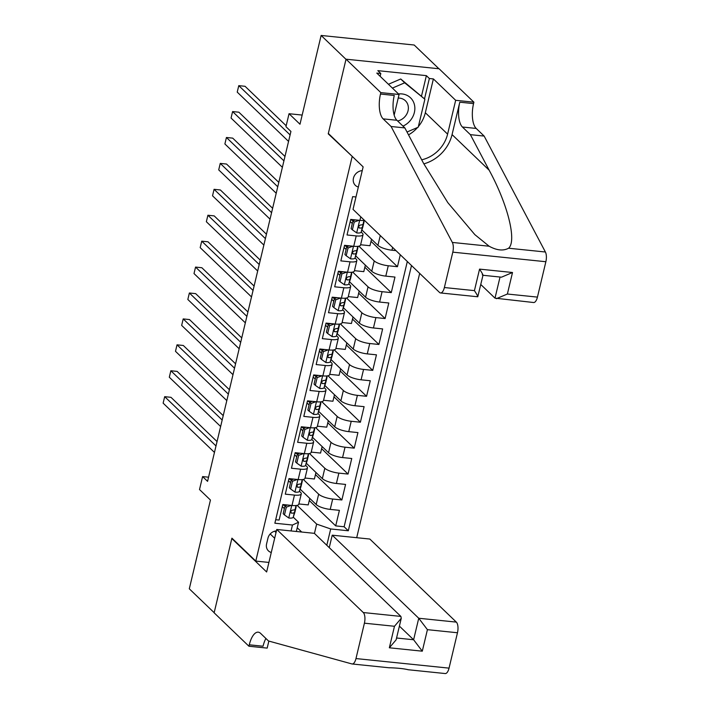 <?xml version="1.0" encoding="UTF-8"?>
<svg xmlns="http://www.w3.org/2000/svg" width="709" height="709" viewBox="0 0 709 709"><rect width="100%" height="100%" fill="white"/><g stroke="black" fill="none" stroke-linecap="round" stroke-linejoin="round"><path stroke-width="1.06" d="M362.246 170.639A8.88 7.702 133.8 0 0 353.463 178.136A8.88 7.702 133.8 0 0 355.36 185.368A8.88 7.702 133.8 0 0 358.337 187.034M438.906 68.746L414.198 45.021L321.133 35.45L345.992 59.326L328.24 133.841L352.665 156.813M356.698 537.697L419.675 273.373M352.116 156.751L255.789 561.085L231.923 538.166L214.162 612.682L189.303 588.816L210.449 500.04L199.513 489.538L202.597 476.581L207.569 481.349L290.929 131.449L285.957 126.681L289.042 113.715L299.987 124.226L321.133 35.45M360.757 216.812L359.915 220.357L350.733 219.418L347.029 234.971L356.21 235.911L353.738 246.28A11.096 3.093 13.4 0 0 360.553 245.03L363.026 234.661A11.096 3.093 -166.6 0 1 356.21 235.911M353.738 246.28L344.556 245.332L340.852 260.885L350.033 261.834L347.561 272.194A11.096 3.093 13.4 0 0 354.385 270.953L356.849 260.584A11.096 3.093 -166.6 0 1 350.033 261.834M347.561 272.194L338.388 271.255L334.683 286.808L343.856 287.748L341.392 298.117A11.096 3.093 13.4 0 0 348.208 296.867L350.68 286.498A11.096 3.093 -166.6 0 1 343.856 287.748M341.392 298.117L332.211 297.168L328.506 312.722L337.688 313.67L335.215 324.031A11.096 3.093 13.4 0 0 342.03 322.79L344.503 312.421A11.096 3.093 -166.6 0 1 337.688 313.67M335.215 324.031L326.034 323.091L322.329 338.645L331.511 339.584L329.038 349.954A11.096 3.093 13.4 0 0 335.853 348.704L338.326 338.335A11.096 3.093 -166.6 0 1 331.511 339.584M329.038 349.954L319.856 349.005L316.152 364.559L325.334 365.507L322.87 375.876A11.096 3.093 13.4 0 0 329.685 374.627L332.149 364.258A11.096 3.093 -166.6 0 1 325.334 365.507M322.87 375.876L313.688 374.928L309.984 390.482L319.156 391.421L316.693 401.79A11.096 3.093 13.4 0 0 323.508 400.541L325.98 390.172A11.096 3.093 -166.6 0 1 319.156 391.421M316.693 401.79L307.511 400.842L303.807 416.396L312.988 417.344L310.515 427.713A11.096 3.093 13.4 0 0 317.331 426.463L319.803 416.094A11.096 3.093 -166.6 0 1 312.988 417.344M310.515 427.713L301.334 426.765L297.629 442.319L306.811 443.258L304.338 453.627A11.096 3.093 13.4 0 0 311.162 452.377L313.626 442.017A11.096 3.093 -166.6 0 1 306.811 443.258M304.338 453.627L295.157 452.688L291.452 468.232L300.634 469.181L298.17 479.55A11.096 3.093 13.4 0 0 304.985 478.3L307.458 467.931A11.096 3.093 -166.6 0 1 300.634 469.181M298.17 479.55L288.988 478.602L285.284 494.155L294.465 495.095A11.096 3.093 13.4 0 0 301.281 493.854A11.096 3.093 13.4 0 0 300.545 492.312L299.446 491.257M300.137 489.139L316.187 504.542A11.096 3.093 13.4 0 0 330.226 509.399L339.407 510.338L335.703 525.892L309.275 500.519M303.292 479.435L318.651 494.173A11.096 3.093 13.4 0 0 332.689 499.03L341.871 499.978L315.452 474.605M341.871 499.978L345.575 484.424L336.394 483.476A11.096 3.093 13.4 0 1 322.356 478.628L306.315 463.216M312.492 437.302L328.533 452.705A11.096 3.093 13.4 0 0 342.571 457.562L351.753 458.501L348.048 474.055L321.62 448.682M318.66 411.38L334.71 426.791A11.096 3.093 13.4 0 0 348.748 431.639L357.93 432.587L354.225 448.141L327.797 422.768M324.837 385.466L340.887 400.869A11.096 3.093 13.4 0 0 354.925 405.725L364.098 406.665L360.394 422.218L333.974 396.845M331.014 359.543L347.055 374.955A11.096 3.093 13.4 0 0 361.094 379.802L370.275 380.751L366.571 396.304L340.143 370.931M337.192 333.629L353.233 349.032A11.096 3.093 13.4 0 0 367.271 353.888L376.452 354.828L372.748 370.382L346.32 345.008M343.36 307.706L359.41 323.118A11.096 3.093 13.4 0 0 373.448 327.966L382.63 328.914L378.925 344.468L352.497 319.094M349.537 281.792L365.578 297.195A11.096 3.093 13.4 0 0 379.616 302.052L388.798 302.991L385.093 318.545L358.674 293.171M355.714 255.869L371.755 271.272A11.096 3.093 13.4 0 0 385.793 276.129L394.975 277.077L391.271 292.622L364.843 267.258M400.293 254.761L397.448 266.708L371.02 241.335M363.026 234.661A11.096 3.093 -166.6 0 0 362.29 233.128L361.191 232.073M352.293 223.53L350.228 221.545M356.849 260.584A11.096 3.093 -166.6 0 0 356.113 259.042L355.023 257.987M346.116 249.444L344.051 247.459M350.68 286.498A11.096 3.093 -166.6 0 0 349.945 284.965L348.846 283.91M339.939 275.367L337.874 273.382M344.503 312.421A11.096 3.093 -166.6 0 0 343.768 310.879L342.669 309.833M333.771 301.281L331.706 299.295M338.326 338.335A11.096 3.093 -166.6 0 0 337.59 336.802L336.491 335.747M327.593 327.203L325.528 325.218M332.149 364.258A11.096 3.093 -166.6 0 0 331.422 362.724L330.323 361.67M321.416 353.117L319.351 351.132M325.98 390.172A11.096 3.093 -166.6 0 0 325.245 388.638L324.146 387.584M315.248 379.04L313.174 377.055M319.803 416.094A11.096 3.093 -166.6 0 0 319.068 414.561L317.969 413.507M309.071 404.954L307.006 402.969M313.626 442.017A11.096 3.093 -166.6 0 0 312.891 440.475L311.792 439.42M302.894 430.877L300.829 428.892M307.458 467.931A11.096 3.093 -166.6 0 0 306.722 466.398L305.623 465.343M296.716 456.791L294.652 454.815M276.413 530.908A8.597 7.462 133.8 0 0 267.949 538.175L266.584 543.874A8.597 7.462 133.8 0 0 268.427 550.875A8.597 7.462 133.8 0 0 271.281 552.488M268.906 562.432L255.789 561.085M355.971 196.978L352.657 196.641L274.862 523.215L292.462 525.023L298.551 522.241L293.269 517.18M314.442 533.416L316.657 524.102L330.695 528.958L348.305 530.775L411.495 265.521M330.695 528.958L326.805 545.283M291.053 530.944L292.462 525.023M361.891 229.955L377.932 245.358A11.096 3.093 13.4 0 0 391.971 250.215L395.976 250.623M358.869 246.165L374.228 260.912L371.755 271.272M352.692 272.079L368.051 286.826L365.578 297.195M346.524 298.002L361.874 312.749L359.41 323.118M340.347 323.916L355.705 338.663L353.233 349.032M334.169 349.838L349.528 364.586L347.055 374.955M327.992 375.761L343.351 390.499L340.887 400.869M321.824 401.675L337.174 416.422L334.71 426.791M315.647 427.598L331.006 442.336L328.533 452.705M309.47 453.512L324.828 468.259L322.356 478.628M290.548 482.714L288.483 480.729M335.703 525.892L344.122 526.76L407.321 261.506M397.448 266.708L388.266 265.76A11.096 3.093 -166.6 0 1 374.228 260.912M391.271 292.622L382.089 291.683A11.096 3.093 -166.6 0 1 368.051 286.826M385.093 318.545L375.912 317.597A11.096 3.093 -166.6 0 1 361.874 312.749M378.925 344.468L369.743 343.519A11.096 3.093 -166.6 0 1 355.705 338.663M372.748 370.382L363.566 369.433A11.096 3.093 -166.6 0 1 349.528 364.586M366.571 396.304L357.389 395.356A11.096 3.093 -166.6 0 1 343.351 390.499M360.394 422.218L351.221 421.279A11.096 3.093 -166.6 0 1 337.174 416.422M354.225 448.141L345.044 447.193A11.096 3.093 -166.6 0 1 331.006 442.336M348.048 474.055L338.867 473.116A11.096 3.093 -166.6 0 1 324.828 468.259M275.695 519.724L279.107 520.069L282.811 504.524L291.993 505.464A11.096 3.093 13.4 0 0 298.808 504.214L301.281 493.854M284.371 508.628L282.306 506.651M298.551 522.241L296.344 531.484M297.231 527.753L301.697 532.034M297.124 505.349L316.657 524.102M302.167 115.071L289.042 113.715M208.561 477.192L202.597 476.581M344.122 526.76L348.305 530.775M309.78 498.392L308.229 504.905L298.87 503.948M315.957 472.478L314.406 478.992L305.047 478.026M322.125 446.555L320.574 453.069L311.224 452.112M328.302 420.641L326.752 427.155L317.402 426.189M334.48 394.718L332.929 401.232L323.57 400.275M340.657 368.804L339.097 375.318L329.747 374.352M346.825 342.881L345.274 349.395L335.924 348.438M353.002 316.967L351.451 323.481L342.092 322.515M359.179 291.044L357.628 297.558L348.27 296.601M365.348 265.131L363.797 271.644L354.447 270.678M371.525 239.208L369.974 245.722L360.624 244.756M359.915 220.357A11.096 3.093 13.4 0 0 364.461 220.357M328.24 133.841L328.799 133.895M291.16 505.375L286.312 507.157L284.46 514.938L288.873 518.04A7.356 2.047 13.4 0 0 293.251 517.251L294.838 512.377A21.226 5.911 13.4 0 0 294.882 512.252A21.226 5.911 13.4 0 0 294.909 512.12M285.195 505.854A17.619 4.91 13.4 0 0 282.74 504.817M286.312 507.157L285.018 505.916L283.166 513.697L284.46 514.938M285.018 505.916L287.508 505.003M217.051 441.565L170.966 397.315L164.683 396.668L216.006 445.952M164.683 396.668L163.132 403.146L214.464 452.431M296.38 505.49L295.166 509.213A7.356 2.047 -166.6 0 1 292.551 510.081C290.53 511.074 290.282 512.111 291.807 513.192A7.356 2.047 13.4 0 0 294.421 512.323L296.016 507.458A21.226 5.911 13.4 0 0 296.052 507.325A21.226 5.911 13.4 0 0 296.052 506.51M291.098 510.914L290.92 511.464A3.749 1.046 -166.6 0 1 290.77 511.659M291.107 512.917L291.807 513.192L290.752 512.182M402.978 126.113A18.035 15.651 133.8 0 0 410.174 120.672A18.035 15.651 133.8 0 0 413.604 102.238A18.035 15.651 133.8 0 0 398.52 93.96M397.643 120.991A12.345 10.715 133.8 0 0 405.167 116.427A12.345 10.715 133.8 0 0 405.397 100.749A12.345 10.715 133.8 0 0 398.219 98.072M388.435 84.274L400.718 78.983L424.877 99.216L418.213 127.203L407.028 132.016M392.414 88.093L404.688 82.802L424.877 99.216M400.718 78.983L404.688 82.802M276.758 529.472L363.283 612.541L400.886 616.413L314.362 533.336L276.758 529.472L266.637 571.977L231.825 538.556L214.136 612.815L248.939 646.236L267.178 648.106L268.853 641.078M389.418 667.807L352.151 663.979A8.322 3.421 -84.1 0 1 351.921 663.934L268.525 640.989L260.566 633.35A19.418 7.994 -84.1 0 0 258.236 632.171A19.418 7.994 -84.1 0 0 249.284 644.809L248.939 646.236M329.251 547.632L332.22 535.18L369.823 539.044L456.339 622.112A8.322 3.421 95.9 0 1 457.473 632.756L427.421 629.663L422.289 651.181L389.347 647.787L394.47 626.277L364.408 623.184L355.98 658.564L449.045 668.135A8.322 3.421 95.9 0 1 445.208 673.55L407.95 669.713M457.473 632.756L449.045 668.135M232.384 538.618L231.825 538.556M332.22 535.18L418.744 618.248L456.339 622.112M352.151 663.979A8.322 3.421 -84.1 0 0 355.98 658.564M364.408 623.184A8.322 3.421 -84.1 0 0 363.283 612.541M408.18 669.721C403.802 668.649 397.315 667.975 388.718 667.718M265.902 638.472A19.418 7.994 -84.1 0 0 263.057 646.227L249.284 644.809M399.397 626.109L413.613 639.757L418.744 618.248L427.421 629.663M422.289 651.181L413.613 639.757L396.561 638.003M389.347 647.787L396.127 639.828L401.259 618.31L400.886 616.413M394.47 626.277L401.259 618.31M480.782 284.504L494.997 298.152L500.031 277.033M391.093 126.503L404.857 127.921L423.636 163.469L447.804 202.623L474.862 234.652L489.13 246.218C496.779 250.428 503.266 251.101 508.592 248.221C516.958 241.087 507.777 204.254 489.157 170.204L470.377 134.657L462.428 127.017A19.418 7.994 95.9 0 1 459.786 102.193L473.559 103.611L473.896 102.185L439.093 68.764L346.027 59.193L328.338 133.452L363.141 166.872L353.02 209.377L439.536 292.445A8.322 3.421 -84.1 0 0 440.537 292.95A8.322 3.421 -84.1 0 0 444.375 287.535L452.803 252.156A8.322 3.421 -84.1 0 0 452.333 242.434L391.093 126.503L383.135 118.864A19.418 7.994 95.9 0 1 380.494 94.04L380.83 92.613L346.027 59.193M470.377 134.657L484.15 136.075L476.2 128.435A19.418 7.994 95.9 0 1 473.559 103.611M380.494 94.04L394.266 95.458A19.418 7.994 95.9 0 0 396.907 120.282L404.857 127.921M444.375 287.535L474.427 290.628L479.559 269.119L512.51 272.504L507.378 294.022L537.44 297.106L545.868 261.727L452.803 252.156M508.592 248.221L545.398 252.005L484.15 136.075M380.83 92.613L399.07 94.492L376.789 73.098L380.813 73.514L380.148 76.324M421.527 95.999L426.375 75.641L377.835 70.652L380.813 73.514M426.375 75.641L429.362 78.504L433.385 78.921L455.665 100.306L473.896 102.185M421.704 159.8A31.214 27.084 133.8 0 0 447.601 134.134L455.665 100.306M399.07 94.492L394.16 115.088M423.849 163.859A36.132 31.356 133.8 0 0 452.067 134.595L459.786 102.193M545.398 252.005A8.322 3.421 95.9 0 1 545.868 261.727M537.44 297.106A8.322 3.421 95.9 0 1 533.602 302.521L494.997 298.152M433.385 78.921L425.329 112.749A31.214 27.084 -46.2 0 1 418.354 126.583M417.61 127.46A31.214 27.084 -46.2 0 1 408.526 134.861M424.514 98.861L429.362 78.504M474.427 290.628C477.671 295.6 478.575 297.496 477.139 296.318M482.997 275.207L477.777 296.779L440.537 292.95M479.559 269.119C482.802 274.091 483.706 275.987 482.262 274.8M512.51 272.504L501.485 277.184L482.98 275.278M507.378 294.022L496.362 298.693M297.328 479.461L292.489 481.243L290.637 489.015L295.041 492.126A7.356 2.047 13.4 0 0 299.42 491.328L301.015 486.463A21.226 5.911 13.4 0 0 301.05 486.33A21.226 5.911 13.4 0 0 301.077 486.197M291.364 479.931A17.619 4.91 13.4 0 0 288.918 478.903M292.489 481.243L291.195 480.002L289.343 487.774L290.637 489.015M291.195 480.002L293.677 479.089M223.229 415.642L177.144 371.401L170.851 370.754L222.183 420.029M170.851 370.754L169.309 377.232L220.641 426.517M302.557 479.568L301.334 483.299A7.356 2.047 -166.6 0 1 298.719 484.167C296.699 485.16 296.451 486.197 297.984 487.278A7.356 2.047 13.4 0 0 300.598 486.409L302.185 481.535A21.226 5.911 13.4 0 0 302.229 481.411A21.226 5.911 13.4 0 0 302.22 480.587M297.275 485L297.098 485.55A3.749 1.046 -166.6 0 1 296.947 485.736M297.284 487.003L297.984 487.278L296.929 486.259M303.505 453.538L298.657 455.32L296.805 463.101L301.219 466.203A7.356 2.047 13.4 0 0 305.597 465.414L307.192 460.54A21.226 5.911 13.4 0 0 307.227 460.416A21.226 5.911 13.4 0 0 307.254 460.283M297.541 454.017A17.619 4.91 13.4 0 0 295.086 452.98M298.657 455.32L297.363 454.079L295.511 461.851L296.805 463.101M297.363 454.079L299.854 453.166M229.397 389.728L183.312 345.478L177.028 344.831L228.36 394.115M177.028 344.831L175.486 351.309L226.809 400.594M308.734 453.654L307.511 457.376A7.356 2.047 -166.6 0 1 304.897 458.244C302.876 459.237 302.628 460.274 304.161 461.355A7.356 2.047 13.4 0 0 306.767 460.487L308.362 455.621A21.226 5.911 13.4 0 0 308.397 455.488A21.226 5.911 13.4 0 0 308.397 454.673M303.452 459.077L303.266 459.627A3.749 1.046 -166.6 0 1 303.124 459.822M303.461 461.08L304.161 461.355L303.097 460.345M309.682 427.624L304.835 429.406L302.982 437.178L307.396 440.289A7.356 2.047 13.4 0 0 311.774 439.491L313.369 434.626A21.226 5.911 13.4 0 0 313.405 434.493A21.226 5.911 13.4 0 0 313.431 434.36M303.718 428.094A17.619 4.91 13.4 0 0 301.263 427.066M304.835 429.406L303.541 428.165L301.688 435.938L302.982 437.178M303.541 428.165L306.031 427.252M235.574 363.806L189.489 319.564L183.206 318.917L234.528 368.193M183.206 318.917L181.655 325.396L232.986 374.68M314.902 427.731L313.688 431.462A7.356 2.047 -166.6 0 1 311.074 432.33C309.053 433.323 308.805 434.36 310.329 435.441A7.356 2.047 13.4 0 0 312.944 434.573L314.539 429.698A21.226 5.911 13.4 0 0 314.574 429.565A21.226 5.911 13.4 0 0 314.574 428.75M309.62 433.164L309.443 433.713A3.749 1.046 -166.6 0 1 309.292 433.899M309.629 435.166L310.329 435.441L309.275 434.422M315.851 401.702L311.012 403.483L309.159 411.255L313.573 414.366A7.356 2.047 13.4 0 0 317.951 413.577L319.537 408.703A21.226 5.911 13.4 0 0 319.573 408.579A21.226 5.911 13.4 0 0 319.599 408.446M309.895 402.18A17.619 4.91 13.4 0 0 307.44 401.143M311.012 403.483L309.718 402.242L307.866 410.015L309.159 411.255M309.718 402.242L312.208 401.329M241.751 337.892L195.666 293.641L189.374 292.994L240.706 342.279M189.374 292.994L187.832 299.473L239.163 348.757M321.08 401.808L319.865 405.539A7.356 2.047 -166.6 0 1 317.251 406.408C315.221 407.4 314.982 408.437 316.506 409.518A7.356 2.047 13.4 0 0 319.121 408.65L320.716 403.784A21.226 5.911 13.4 0 0 320.752 403.651A21.226 5.911 13.4 0 0 320.743 402.836M315.797 407.241L315.62 407.79A3.749 1.046 -166.6 0 1 315.47 407.976M315.806 409.244L316.506 409.518L315.452 408.508M322.028 375.788L317.18 377.569L315.328 385.341L319.741 388.452A7.356 2.047 13.4 0 0 324.119 387.655L325.715 382.789A21.226 5.911 13.4 0 0 325.75 382.656A21.226 5.911 13.4 0 0 325.777 382.523M316.063 376.257A17.619 4.91 13.4 0 0 313.617 375.229M317.18 377.569L315.895 376.328L314.043 384.101L315.328 385.341M315.895 376.328L318.376 375.407M247.928 311.969L201.843 267.727L195.551 267.08L246.883 316.356M195.551 267.08L194.009 273.559L245.332 322.834M327.257 375.894L326.034 379.625A7.356 2.047 -166.6 0 1 323.419 380.494C321.399 381.486 321.15 382.523 322.684 383.604A7.356 2.047 13.4 0 0 325.298 382.736L326.884 377.862A21.226 5.911 13.4 0 0 326.929 377.729A21.226 5.911 13.4 0 0 326.92 376.913M321.975 381.327L321.789 381.876A3.749 1.046 -166.6 0 1 321.647 382.062M321.983 383.33L322.684 383.604L321.62 382.585M328.205 349.865L323.357 351.646L321.505 359.419L325.918 362.529A7.356 2.047 13.4 0 0 330.297 361.741L331.892 356.866A21.226 5.911 13.4 0 0 331.927 356.742A21.226 5.911 13.4 0 0 331.954 356.6M322.24 350.343A17.619 4.91 13.4 0 0 319.786 349.307M323.357 351.646L322.063 350.406L320.211 358.178L321.505 359.419M322.063 350.406L324.554 349.493M254.097 286.055L208.012 241.804L201.728 241.157L253.051 290.442M201.728 241.157L200.186 247.636L251.509 296.92M333.434 349.971L332.211 353.702A7.356 2.047 -166.6 0 1 329.596 354.571C327.576 355.563 327.328 356.6 328.852 357.682A7.356 2.047 13.4 0 0 331.466 356.813L333.062 351.948A21.226 5.911 13.4 0 0 333.097 351.815A21.226 5.911 13.4 0 0 333.097 350.999M328.143 355.404L327.966 355.953A3.749 1.046 -166.6 0 1 327.815 356.14M328.152 357.407L328.852 357.682L327.797 356.671M334.382 323.951L329.534 325.732L327.682 333.505L332.096 336.615A7.356 2.047 13.4 0 0 336.474 335.818L338.06 330.952A21.226 5.911 13.4 0 0 338.104 330.819A21.226 5.911 13.4 0 0 338.131 330.686M328.418 324.421A17.619 4.91 13.4 0 0 325.963 323.393M329.534 325.732L328.24 324.483L326.388 332.264L327.682 333.505M328.24 324.483L330.731 323.57M260.274 260.132L214.189 215.891L207.905 215.244L259.228 264.519M207.905 215.244L206.354 221.722L257.686 270.998M339.602 324.057L338.388 327.788A7.356 2.047 -166.6 0 1 335.774 328.657C333.753 329.65 333.505 330.686 335.029 331.768A7.356 2.047 13.4 0 0 337.644 330.89L339.239 326.025A21.226 5.911 13.4 0 0 339.274 325.892A21.226 5.911 13.4 0 0 339.274 325.077M334.32 329.49L334.143 330.039A3.749 1.046 -166.6 0 1 333.992 330.226M334.329 331.493L335.029 331.768L333.974 330.748M340.55 298.028L335.712 299.81L333.859 307.582L338.264 310.693A7.356 2.047 13.4 0 0 342.642 309.904L344.237 305.03A21.226 5.911 13.4 0 0 344.273 304.897A21.226 5.911 13.4 0 0 344.299 304.764M334.586 298.507A17.619 4.91 13.4 0 0 332.14 297.47M335.712 299.81L334.418 298.569L332.565 306.341L333.859 307.582M334.418 298.569L336.899 297.656M266.451 234.218L220.366 189.968L214.074 189.321L265.405 238.605M214.074 189.321L212.532 195.799L263.863 245.084M345.779 298.134L344.556 301.866A7.356 2.047 -166.6 0 1 341.942 302.734C339.921 303.727 339.673 304.764 341.206 305.845A7.356 2.047 13.4 0 0 343.821 304.976L345.416 300.111A21.226 5.911 13.4 0 0 345.451 299.978A21.226 5.911 13.4 0 0 345.443 299.163M340.497 303.567L340.32 304.117A3.749 1.046 -166.6 0 1 340.169 304.303M340.506 305.57L341.206 305.845L340.152 304.835M346.728 272.114L341.88 273.896L340.028 281.668L344.441 284.779A7.356 2.047 13.4 0 0 348.819 283.981L350.414 279.116A21.226 5.911 13.4 0 0 350.45 278.983A21.226 5.911 13.4 0 0 350.476 278.85M340.763 272.584A17.619 4.91 13.4 0 0 338.317 271.556M341.88 273.896L340.586 272.646L338.734 280.427L340.028 281.668M340.586 272.646L343.076 271.733M272.619 208.295L226.534 164.045L220.251 163.407L271.582 212.682M220.251 163.407L218.709 169.885L270.032 219.161M351.956 272.221L350.733 275.943A7.356 2.047 -166.6 0 1 348.119 276.82C346.098 277.813 345.85 278.85 347.383 279.931A7.356 2.047 13.4 0 0 349.998 279.054L351.584 274.188A21.226 5.911 13.4 0 0 351.62 274.055A21.226 5.911 13.4 0 0 351.62 273.24M346.674 277.653L346.488 278.203A3.749 1.046 -166.6 0 1 346.346 278.389M346.683 279.656L347.383 279.931L346.32 278.912M352.905 246.191L348.057 247.973L346.205 255.745L350.618 258.856A7.356 2.047 13.4 0 0 354.996 258.067L356.592 253.193A21.226 5.911 13.4 0 0 356.627 253.06A21.226 5.911 13.4 0 0 356.654 252.927M346.94 246.67A17.619 4.91 13.4 0 0 344.485 245.633M348.057 247.973L346.763 246.732L344.911 254.504L346.205 255.745M346.763 246.732L349.253 245.819M278.797 182.381L232.712 138.131L226.428 137.484L277.751 186.768M226.428 137.484L224.886 143.962L276.209 193.247M358.125 246.298L356.911 250.029A7.356 2.047 -166.6 0 1 354.296 250.897C352.276 251.89 352.027 252.927 353.552 254.008A7.356 2.047 13.4 0 0 356.166 253.14L357.761 248.274A21.226 5.911 13.4 0 0 357.797 248.141A21.226 5.911 13.4 0 0 357.797 247.317M352.843 251.73L352.665 252.28A3.749 1.046 -166.6 0 1 352.515 252.466M352.852 253.733L353.552 254.008L352.497 252.998M359.073 220.277L354.234 222.05L352.382 229.831L356.795 232.942A7.356 2.047 13.4 0 0 361.173 232.144L362.76 227.279A21.226 5.911 13.4 0 0 362.795 227.146A21.226 5.911 13.4 0 0 362.822 227.013M353.117 220.747A17.619 4.91 13.4 0 0 350.663 219.71M354.234 222.05L352.94 220.809L351.088 228.59L352.382 229.831M352.94 220.809L355.431 219.896M284.974 156.459L238.889 112.208L232.596 111.561L283.928 160.846M232.596 111.561L231.054 118.048L282.386 167.324M364.302 220.384L363.088 224.106A7.356 2.047 -166.6 0 1 360.473 224.983C358.444 225.976 358.205 227.013 359.729 228.094A7.356 2.047 13.4 0 0 362.343 227.217L363.939 222.351A21.226 5.911 13.4 0 0 363.974 222.218A21.226 5.911 13.4 0 0 363.974 221.403M359.02 225.817L358.843 226.366A3.749 1.046 -166.6 0 1 358.692 226.552M359.029 227.811L359.729 228.094L358.674 227.075M286.179 125.768L245.066 86.294L238.773 85.647L290.105 134.932M238.773 85.647L237.231 92.126L288.563 141.41M380.272 235.539L377.932 245.358M318.651 494.173L316.187 504.542M332.689 499.03L330.226 509.399M392.635 247.414L391.971 250.215M388.266 265.76L385.793 276.129M382.089 291.683L379.616 302.052M375.912 317.597L373.448 327.966M369.743 343.519L367.271 353.888M363.566 369.433L361.094 379.802M357.389 395.356L354.925 405.725M351.221 421.279L348.748 431.639M345.044 447.193L342.571 457.562M338.867 473.116L336.394 483.476M294.465 495.095L291.993 505.464M270.2 533.974L274.667 538.264M274.622 531.218L276.023 532.556M291.745 505.437L288.758 517.969M296.016 507.458L294.838 512.377M294.421 512.323L293.251 517.251M296.043 505.526L295.166 509.213M462.428 127.017L476.2 128.435M396.907 120.282L383.135 118.864M452.333 242.434L489.13 246.218M489.157 170.204L452.067 134.595M425.329 112.749L447.601 134.134M297.922 479.523L294.935 492.046M302.185 481.535L301.015 486.463M300.598 486.409L299.42 491.328M302.211 479.612L301.334 483.299M304.09 453.6L301.112 466.132M308.362 455.621L307.192 460.54M306.767 460.487L305.597 465.414M308.388 453.689L307.511 457.376M310.267 427.687L307.281 440.209M314.539 429.698L313.369 434.626M312.944 434.573L311.774 439.491M314.566 427.775L313.688 431.462M316.444 401.764L313.458 414.295M320.716 403.784L319.537 408.703M319.121 408.65L317.951 413.577M320.743 401.852L319.865 405.539M322.622 375.85L319.635 388.372M326.884 377.862L325.715 382.789M325.298 382.736L324.119 387.655M326.911 375.938L326.034 379.625M328.79 349.927L325.812 362.459M333.062 351.948L331.892 356.866M331.466 356.813L330.297 361.741M333.088 350.016L332.211 353.702M334.967 324.013L331.98 336.536M339.239 326.025L338.06 330.952M337.644 330.89L336.474 335.818M339.265 324.102L338.388 327.788M341.144 298.09L338.158 310.613M345.416 300.111L344.237 305.03M343.821 304.976L342.642 309.904M345.443 298.179L344.556 301.866M347.313 272.176L344.335 284.699M351.584 274.188L350.414 279.116M349.998 279.054L348.819 283.981M351.611 272.265L350.733 275.943M353.49 246.253L350.503 258.776M357.761 248.274L356.592 253.193M356.166 253.14L354.996 258.067M357.788 246.342L356.911 250.029M359.667 220.331L356.68 232.862M363.939 222.351L362.76 227.279M362.343 227.217L361.173 232.144M363.965 220.419L363.088 224.106M294.882 512.252L296.052 507.325M301.05 486.33L302.229 481.411M307.227 460.416L308.397 455.488M313.405 434.493L314.574 429.565M319.573 408.579L320.752 403.651M325.75 382.656L326.929 377.729M331.927 356.742L333.097 351.815M338.104 330.819L339.274 325.892M344.273 304.897L345.451 299.978M350.45 278.983L351.62 274.055M356.627 253.06L357.797 248.141M362.795 227.146L363.974 222.218"/></g></svg>
